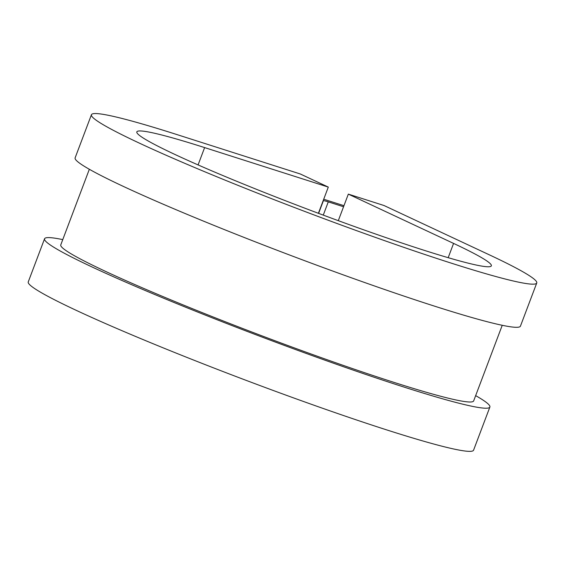 <?xml version="1.0" encoding="UTF-8"?>
<svg xmlns="http://www.w3.org/2000/svg" width="565" height="565" viewBox="0 0 565 565"><rect width="100%" height="100%" fill="white"/><g stroke="black" fill="none" stroke-linecap="round" stroke-linejoin="round"><path stroke-width="0.85" d="M323.717 199.226L343.958 205.688M323.152 200.723L323.406 200.667A13.864 0.876 -159.3 0 1 328.279 201.874L343.555 206.755M89.341 169.274L60.766 244.899A220.696 13.977 20.7 0 0 262.273 335.977A220.696 13.977 20.7 0 0 473.661 400.917L502.236 325.299M91.431 114.723A238.027 15.071 20.7 0 0 308.765 212.956A238.027 15.071 20.7 0 0 536.75 282.994L520.443 326.139A238.027 15.071 20.7 0 1 292.458 256.1A238.027 15.071 20.7 0 1 75.124 157.868L91.431 114.723A238.027 15.071 20.7 0 1 176.584 134.463L300.269 173.971L328.3 187.093L204.622 147.592A189.494 11.999 20.7 0 0 136.829 131.878A189.494 11.999 20.7 0 0 309.846 210.081A189.494 11.999 20.7 0 0 491.352 265.84A189.494 11.999 20.7 0 0 453.575 243.409L348.33 194.12L338.301 220.668M536.75 282.994A238.027 15.071 20.7 0 0 489.304 254.815L384.052 205.533L348.33 194.12M62.764 239.617A238.027 15.071 20.7 0 0 44.557 238.769L28.25 281.921A238.027 15.071 20.7 0 0 245.584 380.153A238.027 15.071 20.7 0 0 473.569 450.192L489.876 407.047A238.027 15.071 20.7 0 0 475.659 395.634M44.557 238.769A238.027 15.071 20.7 0 0 261.885 337.008A238.027 15.071 20.7 0 0 489.876 407.047M328.3 187.093L318.399 213.295M323.272 215.117L328.279 201.874M318.603 213.372L323.406 200.667M453.575 243.409L448.186 257.682M204.622 147.592L198.075 164.916"/></g></svg>
